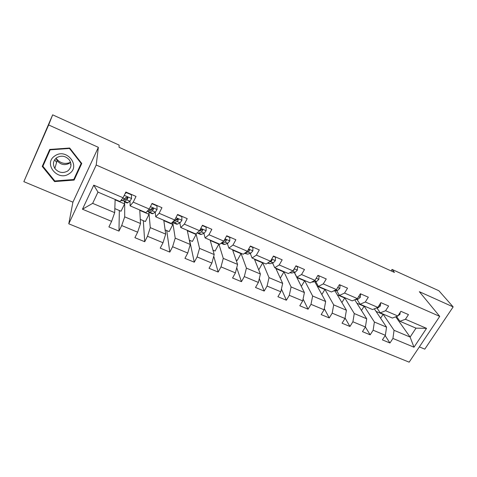 <?xml version="1.0" encoding="UTF-8"?>
<svg xmlns="http://www.w3.org/2000/svg" width="477" height="477" viewBox="0 0 477 477"><rect width="100%" height="100%" fill="white"/><g stroke="black" fill="none" stroke-linecap="round" stroke-linejoin="round"><path stroke-width="0.72" d="M54.664 159.753L55.457 160.701M419.361 346.886L424.792 349.152L453.15 306.902L438.912 290.767L392.052 269.422L391.116 270.912M68.771 223.814L409.159 362.168L439.728 316.388L96.217 165.018L68.771 223.814L72.921 202.165L98.363 147.327L48.648 124.962L23.85 181.665L72.921 202.165M23.85 181.665L52.661 114.832L48.648 124.962M70.489 164.553L70.978 164.368M395.737 316.806L410.119 337.066L416.004 328.152L399.929 321.277L405.432 319.268L408.467 314.605L400.889 311.32L397.854 316.007L385.595 310.73L388.624 306.001L380.873 302.639L377.85 307.397L365.304 302.001L368.322 297.195L360.385 293.749L357.374 298.59L344.537 293.063L347.542 288.18L339.415 284.656L336.422 289.575L323.281 283.916L326.268 278.956L317.95 275.348L314.969 280.339L301.512 274.549L304.481 269.505L295.967 265.808L293.003 270.888L279.218 264.956L282.169 259.828L273.446 256.042L270.501 261.205L256.376 255.129L259.309 249.912L250.365 246.031L247.444 251.284L232.967 245.059L235.876 239.746L226.712 235.775L223.808 241.118L208.968 234.732L211.86 229.33L202.457 225.251L199.577 230.689L184.36 224.142L187.222 218.645L177.581 214.465L174.731 219.998L159.121 213.279L161.953 207.686L152.056 203.393L149.235 209.027L133.214 202.135L136.017 196.435L125.862 192.028L123.072 197.77L93.766 185.159L82.461 209.218L92.651 203.357L114.689 212.641L115.142 199.452M405.432 319.268L426.539 328.349L413.988 347.214L392.923 338.443L389.953 342.999L385.16 335.617M82.461 209.218L111.612 221.352L108.893 226.939L118.976 231.101L121.701 225.549L137.638 232.186L134.896 237.671L144.716 241.732L147.476 236.276L163.015 242.745L160.236 248.135L169.812 252.094L172.602 246.734L187.747 253.043L184.945 258.343L194.288 262.201L197.102 256.936L211.877 263.083L209.045 268.295L218.162 272.057L221 266.882L235.411 272.88L232.561 278.002L241.457 281.674L244.313 276.588L258.385 282.444L255.511 287.482L264.192 291.065L267.072 286.063L280.81 291.775L277.918 296.73L286.391 300.23L289.289 295.311L302.704 300.892L299.794 305.769L308.076 309.185L310.992 304.338L324.092 309.794L321.164 314.593L329.255 317.932L332.183 313.162L344.984 318.493L342.045 323.215L349.951 326.477L352.897 321.784L365.406 326.989L362.454 331.64L370.182 334.83L373.139 330.209L385.368 335.301L382.405 339.88L389.953 342.999M52.661 114.832L119.119 145.103L119.065 147.298L394.455 272.433L392.052 269.422M397.854 316.007L392.41 318.058L380.241 312.852L376.937 307.969M374.326 308.834L386.549 327.139L374.391 322.017L363.999 305.906M380.241 312.852L385.595 310.73M385.368 335.301L386.549 327.139M373.139 330.209L374.391 322.017M377.85 307.397L372.549 309.561L360.099 304.237L357.011 299.389M354.721 299.765L366.712 318.785L354.28 313.55L344.615 297.612M360.099 304.237L365.304 302.001M365.406 326.989L366.712 318.785M352.897 321.784L354.28 313.55M357.374 298.59L352.229 300.874L339.493 295.424L336.625 290.612M334.967 290.857L346.421 310.235L333.697 304.881L324.801 289.14M339.493 295.424L344.537 293.063M344.984 318.493L346.421 310.235M332.183 313.162L333.697 304.881M336.422 289.575L331.443 291.978L318.409 286.403L315.774 281.627M314.85 281.794L325.66 301.494L312.644 296.014L304.553 280.476M318.409 286.403L323.281 283.916M324.092 309.794L325.66 301.494M310.992 304.338L312.644 296.014M314.969 280.339L310.163 282.879L296.819 277.167L294.434 272.433M294.309 272.456L304.409 292.544L291.089 286.933L283.839 271.616M296.819 277.167L301.512 274.549M302.704 300.892L304.409 292.544M289.289 295.311L291.089 286.933M293.003 270.888L288.382 273.559L274.716 267.716L272.594 263.012M275.748 268.157L282.658 283.386L269.016 277.638L262.66 262.553M274.716 267.716L279.218 264.956M280.81 291.775L282.658 283.386M267.072 286.063L269.016 277.638M270.501 261.205L266.077 264.014L252.077 258.027L250.234 253.359M248.869 249.9L248.708 249.495M254.384 259.017L260.388 274.007L246.418 268.122L240.986 253.287M252.077 258.027L256.376 255.129M258.385 282.444L260.388 274.007M244.313 276.588L246.418 268.122M247.444 251.284L243.222 254.241L228.882 248.106L227.332 243.461M232.52 249.662L237.582 264.395L223.266 258.367L218.812 243.801M228.882 248.106L232.967 245.059M235.411 272.88L237.582 264.395M221 266.882L223.266 258.367M223.808 241.118L219.808 244.224L205.11 237.94L203.876 233.313M210.142 240.092L214.209 254.551L199.541 248.374L196.035 233.76M205.11 237.94L208.968 234.732M211.877 263.083L214.209 254.551M197.102 256.936L199.541 248.374M199.577 230.689L195.808 233.957L180.735 227.511L179.847 222.89M187.24 230.296L190.257 244.468L175.22 238.13L172.662 222.008M179.561 223.045L179.907 223.194M180.735 227.511L184.36 224.142M187.747 253.043L190.257 244.468M172.602 246.734L175.22 238.13M174.731 219.998L171.201 223.433L155.746 216.82L155.228 212.176M163.784 220.261L165.698 234.124L150.279 227.63L148.878 211.836M154.84 212.42L155.275 212.611M148.8 210.989L148.83 211.305M155.746 216.82L159.121 213.279M163.015 242.745L165.698 234.124M147.476 236.276L150.279 227.63M149.235 209.027L145.962 212.635L130.108 205.855L130.006 201.115M139.755 209.981L140.518 223.516L124.7 216.856L124.676 201.938M129.494 201.527L130.018 201.753M130.108 205.855L133.214 202.135M137.638 232.186L140.518 223.516M121.701 225.549L124.7 216.856M123.072 197.77L120.067 201.556L97.976 192.106L93.766 185.159M111.612 221.352L114.689 212.641M453.15 306.902L419.343 291.691L439.728 316.388M98.363 147.327L96.217 165.018M97.976 192.106L92.651 203.357M399.929 321.277L396.53 316.507M382.965 314.021L394.062 330.305L410.119 337.066L413.988 347.214M416.004 328.152L426.539 328.349M392.923 338.443L394.062 330.305M114.826 208.61L121.027 211.233L124.61 203.894L124.604 201.908M118.976 231.101L119.339 210.518M115.13 199.839L124.61 203.894M139.779 210.381L149.015 214.328L148.723 211.043M140.286 219.384L145.39 221.549L149.015 214.328M144.716 241.732L143.315 220.666M163.838 220.666L172.835 224.512L172.453 222.216M165.114 229.89L169.18 231.613L172.835 224.512M169.812 252.094L166.729 230.576M187.33 230.713L196.095 234.457L195.946 233.837M189.333 240.14L192.404 241.44L196.095 234.457M194.288 262.201L189.602 240.253M210.268 240.515L218.812 244.17L218.681 243.741M212.969 250.145L215.091 251.039L218.812 244.17M218.162 272.057L213.756 256.215M232.669 250.097L241.004 253.663L240.843 253.221M236.037 259.905L237.254 260.424L241.004 253.663M241.457 281.674L236.735 267.692M254.563 259.458L262.69 262.934L262.499 262.487M258.558 269.439L258.916 269.588L262.69 262.934M264.192 291.065L259.297 278.592M275.956 268.605L283.881 271.997L283.672 271.544M280.297 278.18L283.881 271.997M286.391 300.23L281.418 289.008M296.867 277.548L304.606 280.858L304.368 280.398M301.321 286.403L304.606 280.858M308.076 309.185L303.086 299.019M317.318 286.295L324.873 289.521L324.61 289.056M321.844 294.536L324.873 289.521M329.255 317.932L324.306 308.667M337.322 294.846L344.692 298L344.412 297.529M341.884 302.561L344.692 298M349.951 326.477L345.074 317.998M356.891 303.211L364.088 306.294L363.784 305.817M361.465 310.467L364.088 306.294M370.182 334.83L365.388 327.025M376.043 311.403L383.073 314.409L382.745 313.926M380.616 318.248L383.073 314.409M54.557 181.588L74.126 180.079L81.758 163.48L69.702 148.031L49.739 149.45L42.232 166.407L54.557 181.588L54.76 180.89M43.109 164.44L43.401 164.803M74.531 177.867L81.4 163.021M74.579 177.867L74.126 180.079M131.402 194.431L131.557 198.599L129.917 201.193L127.18 203.011L124.187 201.723M131.557 198.599L131.408 194.813L126.417 192.648L125.069 193.656M125.654 192.452L126.089 192.13M123.99 199.654L124.092 201.688L126.781 199.845L127.848 198.319L127.705 197.329L125.856 197.46L122.81 200.632L122.13 200.847L121.015 200.364M127.818 197.484L125.576 199.41L124.998 199.589L124.807 198.981M131.408 194.813L131.396 194.431M126.417 192.273L126.417 192.648M69.165 173.706C81.305 166.395 66.571 147.5 54.944 155.848C42.757 163.45 57.836 181.999 69.165 173.706M67.567 171.094C71.359 168.017 71.961 164.315 69.38 159.992C65.731 155.937 61.551 155.138 56.829 157.595C53.144 160.582 52.482 164.183 54.837 168.417C58.462 172.698 62.708 173.592 67.567 171.094M56.036 158.197L57.139 160.63C60.645 164.798 64.741 165.674 69.445 163.259L70.59 162.323C64.89 164.601 60.078 163.289 56.155 158.4L56.042 158.227M42.888 166.258L50.163 149.838L69.487 148.466L81.168 163.426L73.78 179.507L54.819 180.968L42.888 166.258L50.163 149.42M50.312 149.408L50.163 149.838M69.6 148.043L69.487 148.466M81.275 162.86L81.168 163.426M152.05 203.411L152.085 203.78L156.951 205.885L157.04 209.6L155.317 212.116L153.034 213.589L152.211 213.738L149.313 212.498M153.022 208.735L153.135 208.228M152.085 203.78L151.734 204.043M148.836 210.965L149.194 212.444L152.258 210.798L153.397 209.331L153.26 208.342L151.453 208.497L150.321 209.969L148.085 211.472L146.994 211.502M153.397 209.331L153.302 208.449L150.774 210.244L149.945 210.22M156.951 205.885L156.903 205.492M177.426 214.763L181.85 216.683L181.886 220.326L180.079 222.765L177.563 224.107L176.627 224.202L173.825 222.997M177.116 219.831L177.283 218.752M173.187 221.793L173.688 222.938L177.098 221.483L178.303 220.07L178.171 219.08L176.412 219.253L175.208 220.672L172.74 222.038M178.303 220.07L178.136 219.164L174.701 220.952M181.85 216.683L181.767 216.278M202.302 225.549L206.13 227.207L206.118 230.785L204.234 233.152L201.491 234.368L200.453 234.41L197.74 233.247M200.728 230.469L200.775 229.711M197.192 232.758L197.579 233.181L198.611 233.134L201.324 231.905L202.6 230.54L202.475 229.556L200.751 229.741L198.653 231.494M202.6 230.54L202.355 229.616L199.797 230.898M206.13 227.207L206.016 226.796M226.551 236.061L229.819 237.48L229.759 240.992L227.803 243.288L224.846 244.385L223.701 244.373L221.084 243.252M221.066 243.246L224.965 242.066L226.295 240.754L226.181 239.782L224.232 240.336M226.295 240.754L225.985 239.806L224.053 240.664M229.819 237.48L229.675 237.057M250.21 246.317L252.935 247.503L252.828 250.95L250.807 253.18L247.646 254.163L244.552 253.311M245.118 252.917L248.034 251.987L249.423 250.723L249.322 249.757L248.428 249.507M249.423 250.723L249.042 249.757L248.046 250.192M252.935 247.503L252.762 247.074M273.285 256.322L275.503 257.282L275.342 260.669L273.255 262.839L269.91 263.709L267.466 263.131M269.195 262.034L270.554 261.676L271.997 260.454L271.58 259.303M271.997 260.454L271.437 259.566M275.503 257.282L275.295 256.847M295.806 266.088L297.535 266.834L297.332 270.161L295.185 272.266L291.656 273.035L289.837 272.719M292.616 271.109L294.041 269.952L294.047 269.1M297.535 266.834L297.302 266.387M317.789 275.617L319.047 276.165L318.809 279.433L316.603 281.478L311.678 282.08M319.047 276.165L318.791 275.712M339.254 284.924L340.071 285.276L339.791 288.49L337.531 290.481L333.304 291.077M340.071 285.276L339.785 284.817M360.224 294.011L360.612 294.184L360.29 297.344L357.983 299.276L355.043 299.622M360.612 294.184L360.356 293.796M380.682 302.931L380.336 305.995L377.981 307.874L376.299 308.029M400.191 312.399L399.929 314.456L397.037 316.317M131.557 198.504L124.247 195.349M122.81 200.632L121.313 199.988M127.884 202.808L124.777 201.473M124.795 198.992L122.786 198.128M129.917 201.193L126.781 199.845M127.836 197.52L127.848 198.319M157.04 209.51L150.422 206.654M148.085 211.472L147.321 211.138M153.034 213.589L150.005 212.289M150.321 209.969L148.925 209.367M155.317 212.116L152.258 210.798M181.886 220.237L175.93 217.667M177.563 224.107L174.606 222.842M175.208 220.672L174.397 220.32M180.079 222.765L177.098 221.483M206.118 230.695L200.793 228.4M201.491 234.368L198.611 233.134M204.234 233.152L201.324 231.905M229.759 240.903L225.031 238.864M224.846 244.385L222.032 243.181M227.803 243.288L224.965 242.066M252.828 250.866L248.672 249.072M247.646 254.163L244.969 253.013M250.807 253.18L248.034 251.987M275.348 260.585L271.741 259.029M269.91 263.709L267.907 262.851M273.255 262.839L270.554 261.676M297.338 270.083L294.249 268.748M291.656 273.035L290.296 272.45M295.185 272.266L292.568 271.139M293.814 269.499L294.041 269.952M318.815 279.355L316.227 278.234M312.9 282.145L312.161 281.824M316.603 281.478L314.516 280.583M339.797 288.412L337.686 287.5M337.531 290.481L335.951 289.801M360.302 297.266L358.644 296.551M357.983 299.276L356.891 298.805M380.342 305.918L379.12 305.387M377.981 307.874L377.349 307.599M399.941 314.379L399.136 314.033M55.41 160.85L56.614 162.401M57.139 160.63L54.837 168.417"/></g></svg>
